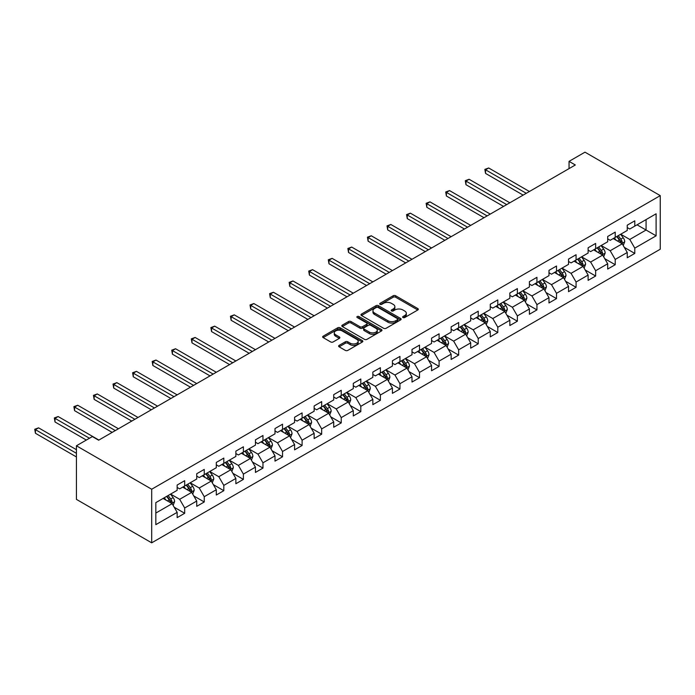 <?xml version="1.0" encoding="UTF-8"?>
<svg xmlns="http://www.w3.org/2000/svg" width="695" height="695" viewBox="0 0 695 695"><rect width="100%" height="100%" fill="white"/><g stroke="black" fill="none" stroke-linecap="round" stroke-linejoin="round"><path stroke-width="1.04" d="M402.996 317.537A1.216 0.704 0 0 0 404.716 317.537L417.799 309.979A1.738 1.008 0 0 0 418.312 309.275A1.738 1.008 0 0 0 417.799 308.563L395.637 295.766A1.738 1.008 0 0 0 393.179 295.766L380.096 303.315A1.216 0.704 0 0 0 379.739 303.819A1.216 0.704 0 0 0 380.096 304.314A1.216 0.704 0 0 0 381.816 304.314L383.51 303.333A5.569 3.214 0 0 1 391.389 303.333L393.24 304.401A5.569 3.214 0 0 1 394.873 306.677A5.569 3.214 0 0 1 393.24 308.954L391.546 309.927A1.216 0.704 0 0 0 391.189 310.43A1.216 0.704 0 0 0 391.546 310.926A1.216 0.704 0 0 0 393.266 310.926L394.96 309.944A5.569 3.214 0 0 1 402.839 309.944L404.69 311.012A5.569 3.214 0 0 1 406.323 313.289A5.569 3.214 0 0 1 404.69 315.565L402.996 316.538A1.216 0.704 0 0 0 402.64 317.042A1.216 0.704 0 0 0 402.996 317.537L402.996 316.538M339.117 345.389A1.738 1.008 0 0 0 338.613 346.101A1.738 1.008 0 0 0 339.117 346.805L345.337 350.402A1.738 1.008 0 0 0 347.804 350.402L362.33 342.01A1.738 1.008 0 0 0 362.842 341.297A1.738 1.008 0 0 0 362.33 340.585L340.168 327.788A1.738 1.008 0 0 0 337.701 327.788L323.175 336.18A1.738 1.008 0 0 0 322.662 336.893A1.738 1.008 0 0 0 323.175 337.605L330.681 341.94A1.738 1.008 0 0 0 333.148 341.94L339.368 338.352A1.738 1.008 0 0 0 339.872 337.64A1.738 1.008 0 0 0 339.368 336.927L335.642 334.773A4.657 2.693 0 0 1 334.278 332.87A4.657 2.693 0 0 1 337.153 330.386A4.657 2.693 0 0 1 342.227 330.976L356.822 339.395A4.657 2.693 0 0 1 358.186 341.297A4.657 2.693 0 0 1 355.31 343.782A4.657 2.693 0 0 1 350.228 343.2L347.804 341.792A1.738 1.008 0 0 0 345.337 341.792L339.117 345.389L339.117 346.805M660.25 195.625L584.981 152.17L569.049 161.362L575.321 164.984L98.629 440.204L92.357 436.582L76.424 445.782L151.692 489.237L660.25 195.625L660.25 249.218L151.692 542.83L151.692 489.237M383.631 328.292A1.738 1.008 0 0 0 386.099 328.292L400.624 319.9A1.738 1.008 0 0 0 401.137 319.187A1.738 1.008 0 0 0 400.624 318.475L378.462 305.678A1.738 1.008 0 0 0 375.995 305.678L361.469 314.07A1.738 1.008 0 0 0 360.957 314.783A1.738 1.008 0 0 0 361.469 315.495L383.631 328.292M357.708 317.797A1.216 0.704 0 0 1 358.941 317.971L381.451 330.968L366.951 339.342A1.738 1.008 0 0 1 364.484 339.342L342.322 326.546L348.543 322.984L348.543 321.533L342.322 325.121A1.738 1.008 0 0 0 341.81 325.833A1.738 1.008 0 0 0 342.322 326.546L342.322 325.121M348.543 322.984A1.738 1.008 0 0 1 351.001 322.984L351.001 321.533A1.738 1.008 0 0 0 348.543 321.533M351.001 321.533L359.993 326.728A1.738 1.008 0 0 0 362.451 326.728L366.578 324.339A1.738 1.008 0 0 0 367.09 323.635A1.738 1.008 0 0 0 366.578 322.923L357.221 317.519A1.216 0.704 0 0 1 356.865 317.024A1.216 0.704 0 0 1 357.612 316.373A1.216 0.704 0 0 1 358.941 316.52L381.477 329.534A1.738 1.008 0 0 1 381.989 330.247A1.738 1.008 0 0 1 381.477 330.959L381.477 329.534M174.21 507.237L184.688 513.284L184.688 507.993L196.728 501.043L196.728 506.334L204.252 501.981L204.252 496.699L216.293 489.74L216.293 495.031L223.825 490.687L223.825 485.397L235.866 478.447L235.866 483.729L243.389 479.385L243.389 474.103L255.439 467.144L255.439 472.435L262.962 468.091L262.962 462.801L275.003 455.851L275.003 461.132L282.535 456.789L282.535 451.507L294.576 444.548L294.576 449.839L302.099 445.495L302.099 440.204L314.14 433.254L314.14 438.536L321.672 434.193L321.672 428.911L333.713 421.952L333.713 427.243L341.236 422.899L341.236 417.608L353.286 410.658L353.286 415.94L360.809 411.596L360.809 406.306L372.85 399.356L372.85 404.646L380.382 400.303L380.382 395.012L392.423 388.062L392.423 393.344L399.946 389L399.946 383.709L411.996 376.76L411.996 382.05L419.519 377.698L419.519 372.416L431.56 365.466L431.56 370.748L439.092 366.404L439.092 361.113L451.133 354.163L451.133 359.454L458.657 355.102L458.657 349.82L470.697 342.861L470.697 348.152L478.23 343.808L478.23 338.517L490.27 331.567L490.27 336.858L497.794 332.505L497.794 327.223L509.843 320.265L509.843 325.555L517.367 321.212L517.367 315.921L529.408 308.971L529.408 314.253L536.94 309.909L536.94 304.627L548.981 297.668L548.981 302.959L556.504 298.615L556.504 293.325L568.545 286.375L568.545 291.657L576.077 287.313L576.077 282.031L588.118 275.072L588.118 280.363L595.641 276.019L595.641 270.729L607.691 263.779L607.691 269.061L615.214 264.717L615.214 259.435L627.255 252.476L627.255 257.767L634.787 253.423L634.787 248.132L656.106 235.822L656.106 213.799L646.072 219.594L646.072 230.028L656.106 235.822M184.688 513.284L177.155 517.627L177.155 512.345L155.828 524.655L155.828 502.633L177.155 490.322L177.155 485.041L184.688 480.688L184.688 485.979L196.728 479.029L196.728 473.738L204.252 469.394L204.252 474.676L216.293 467.726L216.293 462.436L223.825 458.092L223.825 463.383L235.866 456.424L235.866 451.142L243.389 446.798L243.389 452.08L255.439 445.13L255.439 439.839L262.962 435.496L262.962 440.786L275.003 433.828L275.003 428.546L282.535 424.202L282.535 429.484L294.576 422.534L294.576 417.243L302.099 412.899L302.099 418.19L314.14 411.232L314.14 405.95L321.672 401.606L321.672 406.888L333.713 399.938L333.713 394.647L341.236 390.303L341.236 395.594L353.286 388.635L353.286 383.353L360.809 379.001L360.809 384.292L372.85 377.342L372.85 372.051L380.382 367.707L380.382 372.998L392.423 366.039L392.423 360.757L399.946 356.405L399.946 361.695L411.996 354.745L411.996 349.455L419.519 345.111L419.519 350.393L431.56 343.443L431.56 338.161L439.092 333.809L439.092 339.099L451.133 332.149L451.133 326.858L458.657 322.515L458.657 327.797L470.697 320.847L470.697 315.556L478.23 311.212L478.23 316.503L490.27 309.553L490.27 304.262L497.794 299.919L497.794 305.201L509.843 298.251L509.843 292.96L517.367 288.616L517.367 293.907L529.408 286.948L529.408 281.666L536.94 277.322L536.94 282.604L548.981 275.654L548.981 270.364L556.504 266.02L556.504 271.311L568.545 264.352L568.545 259.07L576.077 254.726L576.077 260.008L588.118 253.058L588.118 247.767L595.641 243.424L595.641 248.714L607.691 241.756L607.691 236.474L615.214 232.121L615.214 237.412L627.255 230.462L627.255 225.171L634.787 220.828L634.787 226.118L656.106 213.799M182.672 487.134L191.707 492.355L179.666 499.305L170.631 494.093M177.155 487.43L179.666 488.872L184.688 485.979M179.666 499.305L184.688 507.993M191.707 492.355L196.728 501.043M202.245 475.84L211.28 481.053L199.239 488.003L190.204 482.79M196.728 476.127L199.239 477.578L204.252 474.676M199.239 488.003L204.252 496.699M211.28 481.053L216.293 489.74M221.818 464.538L230.844 469.751L218.803 476.709L209.768 471.497M216.293 464.833L218.803 466.276L223.825 463.383M218.803 476.709L223.825 485.397M230.844 469.751L235.866 478.447M241.382 453.244L250.417 458.457L238.376 465.407L229.341 460.194M235.866 453.531L238.376 454.982L243.389 452.08M238.376 465.407L243.389 474.103M250.417 458.457L255.439 467.144M260.955 441.942L269.99 447.154L257.941 454.113L248.914 448.892M255.439 442.229L257.941 443.679L262.962 440.786M257.941 454.113L262.962 462.801M269.99 447.154L275.003 455.851M280.528 430.648L289.554 435.861L277.514 442.811L268.478 437.598M275.003 430.935L277.514 432.386L282.535 429.484M277.514 442.811L282.535 451.507M289.554 435.861L294.576 444.548M300.092 419.346L309.127 424.558L297.086 431.517L288.051 426.296M294.576 419.632L297.086 421.083L302.099 418.19M297.086 431.517L302.099 440.204M309.127 424.558L314.14 433.254M319.665 408.052L328.692 413.264L316.651 420.214L307.624 415.002M314.14 408.339L316.651 409.789L321.672 406.888M316.651 420.214L321.672 428.911M328.692 413.264L333.713 421.952M339.23 396.749L348.264 401.962L336.224 408.921L327.189 403.699M333.713 397.036L336.224 398.487L341.236 395.594M336.224 408.921L341.236 417.608M348.264 401.962L353.286 410.658M358.802 385.447L367.837 390.668L355.788 397.618L346.762 392.406M353.286 385.742L355.788 387.193L360.809 384.292M355.788 397.618L360.809 406.306M367.837 390.668L372.85 399.356M378.375 374.153L387.402 379.366L375.361 386.324L366.326 381.103M372.85 374.44L375.361 375.891L380.382 372.998M375.361 386.324L380.382 395.012M387.402 379.366L392.423 388.062M397.94 362.851L406.975 368.072L394.934 375.022L385.899 369.81M392.423 363.146L394.934 364.588L399.946 361.695M394.934 375.022L399.946 383.709M406.975 368.072L411.996 376.76M417.513 351.557L426.548 356.77L414.498 363.72L405.472 358.507M411.996 351.844L414.498 353.295L419.519 350.393M414.498 363.72L419.519 372.416M426.548 356.77L431.56 365.466M437.077 340.255L446.112 345.476L434.071 352.426L425.036 347.213M431.56 340.55L434.071 341.992L439.092 339.099M434.071 352.426L439.092 361.113M446.112 345.476L451.133 354.163M456.65 328.961L465.685 334.173L453.644 341.123L444.609 335.911M451.133 329.248L453.644 330.698L458.657 327.797M453.644 341.123L458.657 349.82M465.685 334.173L470.697 342.861M476.223 317.658L485.249 322.88L473.208 329.83L464.173 324.617M470.697 317.954L473.208 319.396L478.23 316.503M473.208 329.83L478.23 338.517M485.249 322.88L490.27 331.567M495.787 306.365L504.822 311.577L492.781 318.527L483.746 313.315M490.27 306.651L492.781 308.102L497.794 305.201M492.781 318.527L497.794 327.223M504.822 311.577L509.843 320.265M515.36 295.062L524.395 300.275L512.345 307.233L503.319 302.021M509.843 295.358L512.345 296.8L517.367 293.907M512.345 307.233L517.367 315.921M524.395 300.275L529.408 308.971M534.933 283.769L543.959 288.981L531.918 295.931L522.883 290.719M529.408 284.055L531.918 285.506L536.94 282.604M531.918 295.931L536.94 304.627M543.959 288.981L548.981 297.668M554.497 272.466L563.532 277.679L551.491 284.637L542.456 279.416M548.981 272.753L551.491 274.204L556.504 271.311M551.491 284.637L556.504 293.325M563.532 277.679L568.545 286.375M574.07 261.172L583.096 266.385L571.055 273.335L562.029 268.122M568.545 261.459L571.055 262.91L576.077 260.008M571.055 273.335L576.077 282.031M583.096 266.385L588.118 275.072M593.634 249.87L602.669 255.082L590.628 262.041L581.593 256.82M588.118 250.157L590.628 251.607L595.641 248.714M590.628 262.041L595.641 270.729M602.669 255.082L607.691 263.779M613.207 238.567L622.242 243.789L610.193 250.739L601.166 245.526M607.691 238.863L610.193 240.314L615.214 237.412M610.193 250.739L615.214 259.435M622.242 243.789L627.255 252.476M637.046 224.815L646.072 230.028L629.766 239.445L620.731 234.224M627.255 227.56L629.766 229.011L634.787 226.118M629.766 239.445L634.787 248.132M76.424 445.782L76.424 499.375L151.692 542.83M569.049 161.362L569.049 168.607M155.828 513.066L172.143 503.649L163.108 498.437M172.143 503.649L177.155 512.345M624.31 247.368L634.787 253.423M604.737 258.67L615.214 264.717M585.173 269.973L595.641 276.019M565.6 281.267L576.077 287.313M546.035 292.569L556.504 298.615M526.462 303.863L536.94 309.909M506.89 315.165L517.367 321.212M487.325 326.459L497.794 332.505M467.752 337.761L478.23 343.808M448.179 349.055L458.657 355.102M428.615 360.358L439.092 366.404M409.042 371.651L419.519 377.698M389.478 382.954L399.946 389M369.905 394.247L380.382 400.303M350.332 405.55L360.809 411.596M330.768 416.844L341.236 422.899M311.195 428.146L321.672 434.193M291.631 439.448L302.099 445.495M272.058 450.742L282.535 456.789M252.485 462.045L262.962 468.091M232.921 473.338L243.389 479.385M213.348 484.641L223.825 490.687M193.775 495.935L204.252 501.981M403.482 317.711L404.69 317.016A5.569 3.214 0 0 0 406.323 314.739L406.323 313.289M394.873 306.677L394.873 308.128A5.569 3.214 0 0 1 393.24 310.404L392.032 311.099M417.782 309.996L395.637 297.217A1.738 1.008 0 0 0 393.179 297.217L380.582 304.488M400.598 319.917L378.462 307.129A1.738 1.008 0 0 0 375.995 307.129L361.496 315.504L361.469 314.07M397.549 319.683A1.216 0.704 0 0 0 397.905 319.187A1.216 0.704 0 0 0 397.549 318.692L378.089 307.459A1.216 0.704 0 0 0 376.369 307.459L374.579 308.493A5.569 3.214 0 0 0 372.946 310.769A5.569 3.214 0 0 0 374.579 313.037L387.88 320.716A5.569 3.214 0 0 0 395.759 320.716L397.549 319.683L397.549 321.133A1.216 0.704 0 0 0 397.905 320.638L397.905 319.187M372.946 310.769L372.946 312.211A5.569 3.214 0 0 0 374.579 314.488L374.579 313.037M397.549 321.133L395.759 322.167A5.569 3.214 0 0 1 387.88 322.167L374.579 314.488M351.001 322.984L359.993 328.17A1.738 1.008 0 0 0 362.451 328.17L366.578 325.79A1.738 1.008 0 0 0 367.09 325.078L367.09 323.635M369.314 332.106A4.657 2.693 0 0 0 374.397 332.697A4.657 2.693 0 0 0 377.272 330.212A4.657 2.693 0 0 0 375.908 328.309L370.765 325.338A1.738 1.008 0 0 0 368.298 325.338L364.18 327.719A1.738 1.008 0 0 0 363.667 328.431A1.738 1.008 0 0 0 364.18 329.143L369.314 332.106L369.314 333.557A4.657 2.693 0 0 0 374.397 334.139A4.657 2.693 0 0 0 377.272 331.654L377.272 330.212M363.667 328.431L363.667 329.882A1.738 1.008 0 0 0 364.18 330.594L364.18 329.143M369.314 333.557L364.18 330.594M358.186 341.297L358.186 342.748A4.657 2.693 0 0 1 355.31 345.233A4.657 2.693 0 0 1 350.228 344.651L347.804 343.243A1.738 1.008 0 0 0 345.337 343.243L339.143 346.822M334.278 332.87L334.278 334.321A4.657 2.693 0 0 0 335.642 336.224L335.642 334.773M339.342 338.361L335.642 336.224M362.33 340.585L362.33 342.01L340.168 329.239A1.738 1.008 0 0 0 337.701 329.239L323.192 337.614L323.175 336.18M623.233 245.5L624.727 241.747A4.7 2.711 -120 0 0 623.224 237.742L620.635 234.285M616.118 240.253L614.363 237.907M529.408 191.499L488.681 167.982L485.544 169.788L485.544 173.411L523.135 195.113M621.512 243.363L622.181 241.947A4.7 2.711 -120 0 0 620.843 239.115L618.246 235.657M617.073 236.343L619.949 240.175A2.398 1.381 60 0 1 620.383 240.904L622.181 241.947M616.743 236.526L619.332 239.984A4.7 2.711 60 0 1 620.678 242.816M485.544 173.411L484.849 169.389L526.271 193.306M484.849 169.389L488.681 167.982M603.66 256.803L605.154 253.041A4.7 2.711 -120 0 0 603.651 249.036L601.062 245.587M596.553 251.555L594.79 249.201M509.843 202.792L469.108 179.275L465.971 181.091L465.971 184.705L503.571 206.415M601.94 254.665L602.617 253.241A4.7 2.711 -120 0 0 601.271 250.417L598.682 246.96M597.5 247.637L600.376 251.477A2.398 1.381 60 0 1 600.81 252.198L602.617 253.241M597.179 247.828L599.768 251.286A4.7 2.711 60 0 1 601.114 254.109M465.971 184.705L465.285 180.691L506.707 204.608M465.285 180.691L469.108 179.275M584.095 268.096L585.581 264.343A4.7 2.711 -120 0 0 584.087 260.338L581.498 256.881M576.98 262.849L575.225 260.503M490.27 214.095L449.535 190.578L446.399 192.385L446.399 196.007L483.998 217.709M582.375 265.959L583.044 264.543A4.7 2.711 -120 0 0 581.698 261.711L579.109 258.253M577.936 258.94L580.803 262.771A2.398 1.381 60 0 1 581.237 263.501L583.044 264.543M577.606 259.122L580.195 262.58A4.7 2.711 60 0 1 581.541 265.412M446.399 196.007L445.712 191.985L487.134 215.902M445.712 191.985L449.535 190.578M564.522 279.399L566.017 275.637A4.7 2.711 -120 0 0 564.514 271.632L561.925 268.183M557.407 274.151L555.653 271.797M470.697 225.388L429.97 201.871L426.834 203.687L426.834 207.31L464.425 229.011M562.802 277.262L563.48 275.837A4.7 2.711 -120 0 0 562.133 273.013L559.545 269.556M558.363 270.233L561.239 274.073A2.398 1.381 60 0 1 561.673 274.794L563.48 275.837M558.033 270.424L560.622 273.882A4.7 2.711 60 0 1 561.968 276.706M426.834 207.31L426.139 203.287L467.561 227.204M426.139 203.287L429.97 201.871M544.949 290.692L546.444 286.939A4.7 2.711 -120 0 0 544.941 282.935L542.352 279.477M537.843 285.445L536.08 283.1M451.133 236.691L410.397 213.174L407.261 214.981L407.261 218.604L444.861 240.314M543.238 288.564L543.907 287.139A4.7 2.711 -120 0 0 542.56 284.307L539.972 280.858M538.79 281.536L541.666 285.367A2.398 1.381 60 0 1 542.1 286.097L543.907 287.139M538.469 281.727L541.058 285.176A4.7 2.711 60 0 1 542.404 288.008M407.261 218.604L406.575 214.581L447.997 238.498M406.575 214.581L410.397 213.174M525.385 301.995L526.871 298.233A4.7 2.711 -120 0 0 525.377 294.228L522.788 290.779M518.27 296.748L516.515 294.393M431.56 247.985L390.833 224.468L387.697 226.283L387.697 229.906L425.288 251.607M523.665 299.858L524.334 298.433A4.7 2.711 -120 0 0 522.988 295.61L520.399 292.152M519.226 292.83L522.093 296.669A2.398 1.381 60 0 1 522.536 297.39L524.334 298.433M518.896 293.021L521.485 296.478A4.7 2.711 60 0 1 522.831 299.302M387.697 229.906L387.002 225.884L428.424 249.8M387.002 225.884L390.833 224.468M505.812 313.297L507.307 309.536A4.7 2.711 -120 0 0 505.804 305.531L503.215 302.073M498.706 308.041L496.942 305.696M411.987 259.287L371.26 235.77L368.124 237.577L368.124 241.2L405.715 262.91M504.092 311.16L504.77 309.735A4.7 2.711 -120 0 0 503.423 306.903L500.834 303.454M499.653 304.132L502.528 307.963A2.398 1.381 60 0 1 502.963 308.693L504.77 309.735M499.331 304.323L501.92 307.772A4.7 2.711 60 0 1 503.258 310.604M368.124 241.2L367.429 237.177L408.851 261.094M367.429 237.177L371.26 235.77M486.239 324.591L487.734 320.829A4.7 2.711 -120 0 0 486.239 316.833L483.651 313.376M479.133 319.344L477.378 316.998M392.423 270.581L351.687 247.064L348.551 248.88L348.551 252.502L386.151 274.204M484.528 322.454L485.197 321.029A4.7 2.711 -120 0 0 483.85 318.206L481.261 314.748M480.089 315.426L482.955 319.266A2.398 1.381 60 0 1 483.39 319.987L485.197 321.029M479.759 315.617L482.347 319.075A4.7 2.711 60 0 1 483.694 321.898M348.551 252.502L347.865 248.48L389.287 272.397M347.865 248.48L351.687 247.064M466.675 335.894L468.169 332.132A4.7 2.711 -120 0 0 466.666 328.127L464.078 324.669M459.56 330.638L457.805 328.292M372.85 281.883L332.123 258.366L328.987 260.173L328.987 263.796L366.578 285.506M464.955 333.756L465.624 332.332A4.7 2.711 -120 0 0 464.286 329.508L461.697 326.051M460.516 326.728L463.391 330.559A2.398 1.381 60 0 1 463.826 331.289L465.624 332.332M460.186 326.919L462.774 330.377A4.7 2.711 60 0 1 464.121 333.2M328.987 263.796L328.292 259.782L369.714 283.69M328.292 259.782L332.123 258.366M447.102 347.187L448.596 343.426A4.7 2.711 -120 0 0 447.094 339.429L444.505 335.972M439.996 341.94L438.232 339.594M353.286 293.177L312.55 269.66L309.414 271.476L309.414 275.098L347.014 296.8M445.382 345.05L446.06 343.634A4.7 2.711 -120 0 0 444.713 340.802L442.124 337.344M440.943 338.022L443.818 341.862A2.398 1.381 60 0 1 444.253 342.592L446.06 343.634M440.621 338.213L443.21 341.671A4.7 2.711 60 0 1 444.557 344.503M309.414 275.098L308.728 271.076L350.15 294.993M308.728 271.076L312.55 269.66M427.538 358.49L429.024 354.728A4.7 2.711 -120 0 0 427.529 350.723L424.94 347.265M420.423 353.234L418.668 350.888M333.713 304.48L292.977 280.962L289.841 282.769L289.841 286.392L327.441 308.102M425.818 356.353L426.487 354.928A4.7 2.711 -120 0 0 425.14 352.104L422.551 348.647M421.379 349.324L424.245 353.156A2.398 1.381 60 0 1 424.68 353.885L426.487 354.928M421.048 349.516L423.637 352.973A4.7 2.711 60 0 1 424.984 355.797M289.841 286.392L289.155 282.379L330.577 306.286M289.155 282.379L292.977 280.962M407.965 369.783L409.459 366.03A4.7 2.711 -120 0 0 407.956 362.026L405.367 358.568M400.859 364.536L399.095 362.191M314.14 315.773L273.413 292.265L270.277 294.072L270.277 297.695L307.868 319.396M406.245 367.646L406.923 366.23A4.7 2.711 -120 0 0 405.576 363.398L402.987 359.94M401.806 360.627L404.681 364.458A2.398 1.381 60 0 1 405.115 365.188L406.923 366.23M401.475 360.809L404.064 364.267A4.7 2.711 60 0 1 405.411 367.099M270.277 297.695L269.582 293.672L311.004 317.589M269.582 293.672L273.413 292.265M388.392 381.086L389.886 377.324A4.7 2.711 -120 0 0 388.383 373.319L385.794 369.862M381.286 375.83L379.522 373.484M294.576 327.076L253.84 303.559L250.704 305.374L250.704 308.988L288.303 330.698M386.681 378.949L387.35 377.524A4.7 2.711 -120 0 0 386.003 374.701L383.414 371.243M382.241 371.921L385.108 375.752A2.398 1.381 60 0 1 385.543 376.482L387.35 377.524M381.911 372.112L384.5 375.569A4.7 2.711 60 0 1 385.847 378.393M250.704 308.988L250.018 304.975L291.44 328.883M250.018 304.975L253.84 303.559M368.828 392.38L370.322 388.627A4.7 2.711 -120 0 0 368.819 384.622L366.23 381.164M361.713 387.132L359.958 384.787M275.003 338.378L234.276 314.861L231.14 316.668L231.14 320.291L268.73 341.992M367.108 390.243L367.777 388.826A4.7 2.711 -120 0 0 366.43 385.994L363.841 382.537M362.668 383.223L365.544 387.054A2.398 1.381 60 0 1 365.978 387.784L367.777 388.826M362.338 383.405L364.927 386.863A4.7 2.711 60 0 1 366.274 389.695M231.14 320.291L230.445 316.268L271.867 340.185M230.445 316.268L234.276 314.861M349.255 403.682L350.749 399.92A4.7 2.711 -120 0 0 349.246 395.915L346.657 392.458M342.149 398.435L340.385 396.081M255.439 349.672L214.703 326.155L211.567 327.971L211.567 331.584L249.166 353.295M347.535 401.545L348.212 400.12A4.7 2.711 -120 0 0 346.866 397.297L344.277 393.839M343.095 394.517L345.971 398.357A2.398 1.381 60 0 1 346.405 399.078L348.212 400.12M342.774 394.708L345.363 398.166A4.7 2.711 60 0 1 346.709 400.989M211.567 331.584L210.88 327.571L252.302 351.488M210.88 327.571L214.703 326.155M329.691 414.976L331.176 411.223A4.7 2.711 -120 0 0 329.682 407.218L327.093 403.76M322.576 409.729L320.821 407.383M235.866 360.974L195.13 337.457L191.994 339.264L191.994 342.887L229.593 364.588M327.971 412.839L328.639 411.423A4.7 2.711 -120 0 0 327.293 408.591L324.704 405.133M323.531 405.819L326.398 409.65A2.398 1.381 60 0 1 326.832 410.38L328.639 411.423M323.201 406.002L325.79 409.459A4.7 2.711 60 0 1 327.137 412.291M191.994 342.887L191.307 338.865L232.729 362.781M191.307 338.865L195.13 337.457M310.118 426.278L311.612 422.517A4.7 2.711 -120 0 0 310.109 418.512L307.52 415.063M303.003 421.031L301.248 418.677M216.293 372.268L175.566 348.751L172.429 350.567L172.429 354.189L210.02 375.891M308.398 424.141L309.075 422.716A4.7 2.711 -120 0 0 307.729 419.893L305.14 416.435M303.958 417.113L306.834 420.953A2.398 1.381 60 0 1 307.268 421.674L309.075 422.716M303.628 417.304L306.217 420.762A4.7 2.711 60 0 1 307.564 423.585M172.429 354.189L171.734 350.167L213.157 374.084M171.734 350.167L175.566 348.751M290.545 437.572L292.039 433.819A4.7 2.711 -120 0 0 290.536 429.814L287.947 426.356M283.438 432.325L281.675 429.979M196.728 383.57L155.993 360.053L152.857 361.86L152.857 365.483L190.456 387.193M288.825 435.444L289.502 434.019A4.7 2.711 -120 0 0 288.156 431.187L285.567 427.729M284.385 428.415L287.261 432.247A2.398 1.381 60 0 1 287.695 432.976L289.502 434.019M284.064 428.607L286.653 432.055A4.7 2.711 60 0 1 287.999 434.888M152.857 365.483L152.17 361.461L193.592 385.378M152.17 361.461L155.993 360.053M270.981 448.874L272.466 445.113A4.7 2.711 -120 0 0 270.972 441.108L268.383 437.659M263.865 443.627L262.111 441.273M177.155 394.864L136.428 371.347L133.292 373.163L133.292 376.786L170.883 398.487M269.26 446.737L269.929 445.313A4.7 2.711 -120 0 0 268.583 442.489L265.994 439.032M264.821 439.709L267.688 443.549A2.398 1.381 60 0 1 268.131 444.27L269.929 445.313M264.491 439.9L267.08 443.358A4.7 2.711 60 0 1 268.426 446.181M133.292 376.786L132.597 372.763L174.019 396.68M132.597 372.763L136.428 371.347M251.408 460.177L252.902 456.415A4.7 2.711 -120 0 0 251.399 452.41L248.81 448.953M244.301 454.921L242.538 452.575M157.583 406.167L116.856 382.65L113.719 384.457L113.719 388.079L151.31 409.789M249.687 458.04L250.365 456.615A4.7 2.711 -120 0 0 249.018 453.783L246.43 450.334M245.248 451.012L248.124 454.843A2.398 1.381 60 0 1 248.558 455.572L250.365 456.615M244.918 451.203L247.516 454.652A4.7 2.711 60 0 1 248.853 457.484M113.719 388.079L113.024 384.057L154.446 407.974M113.024 384.057L116.856 382.65M231.835 471.471L233.329 467.709A4.7 2.711 -120 0 0 231.835 463.713L229.237 460.255M224.728 466.223L222.973 463.878M138.018 417.46L97.283 393.943L94.146 395.759L94.146 399.382L131.746 421.083M230.123 469.334L230.792 467.909A4.7 2.711 -120 0 0 229.446 465.085L226.857 461.628M225.684 462.305L228.551 466.145A2.398 1.381 60 0 1 228.985 466.866L230.792 467.909M225.354 462.496L227.943 465.954A4.7 2.711 60 0 1 229.289 468.778M94.146 399.382L93.46 395.359L134.882 419.276M93.46 395.359L97.283 393.943M212.27 482.773L213.765 479.011A4.7 2.711 -120 0 0 212.262 475.006L209.673 471.549M205.155 477.517L203.4 475.172M118.445 428.763L77.718 405.246L74.582 407.053L74.582 410.676L112.173 432.386M210.55 480.636L211.219 479.211A4.7 2.711 -120 0 0 209.881 476.379L207.292 472.93M206.111 473.608L208.987 477.439A2.398 1.381 60 0 1 209.421 478.169L211.219 479.211M205.781 473.799L208.37 477.257A4.7 2.711 60 0 1 209.716 480.08M74.582 410.676L73.887 406.653L115.309 430.57M73.887 406.653L77.718 405.246M192.697 494.067L194.192 490.305A4.7 2.711 -120 0 0 192.689 486.309L190.1 482.851M185.591 488.82L183.827 486.474M98.881 440.057L58.145 416.54L55.009 418.355L55.009 421.978L86.336 440.057M190.977 491.93L191.655 490.514A4.7 2.711 -120 0 0 190.308 487.682L187.72 484.224M186.538 484.901L189.414 488.741A2.398 1.381 60 0 1 189.848 489.471L191.655 490.514M186.217 485.093L188.805 488.55A4.7 2.711 60 0 1 190.152 491.382M55.009 421.978L54.323 417.956L89.473 438.25M54.323 417.956L58.145 416.54M173.133 505.369L174.619 501.608A4.7 2.711 -120 0 0 173.125 497.603L170.536 494.145M166.018 500.113L164.263 497.768M76.424 449.691L38.572 427.842L35.436 429.649L35.436 433.272L76.424 456.936M171.413 503.232L172.082 501.807A4.7 2.711 -120 0 0 170.735 498.984L168.147 495.526M166.974 496.204L169.841 500.035A2.398 1.381 60 0 1 170.275 500.765L172.082 501.807M166.644 496.395L169.233 499.853A4.7 2.711 60 0 1 170.579 502.676M35.436 433.272L34.75 429.258L76.424 453.314M34.75 429.258L38.572 427.842M404.69 317.016L404.69 315.565M391.546 310.926L391.546 309.927M393.24 310.404L393.24 308.954M380.096 304.314L380.096 303.315M393.179 297.217L393.179 295.766M395.637 297.217L395.637 295.766M417.799 309.979L417.799 308.563M375.995 307.129L375.995 305.678M378.462 307.129L378.462 305.678M400.624 319.9L400.624 318.475M387.88 322.167L387.88 320.716M395.759 322.167L395.759 320.716M359.993 328.17L359.993 326.728M362.451 328.17L362.451 326.728M366.578 325.79L366.578 324.339M358.941 317.971L358.941 316.52M345.337 343.243L345.337 341.792M347.804 343.243L347.804 341.792M350.228 344.651L350.228 343.2M339.368 338.352L339.368 336.927M337.701 329.239L337.701 327.788M340.168 329.239L340.168 327.788M621.773 243.519L624.692 241.834M620.843 239.115L623.224 237.742M617.499 241.043L619.332 239.984M602.209 254.813L605.119 253.136M601.271 250.417L603.651 249.036M597.926 252.346L599.768 251.286M582.636 266.115L585.555 264.43M581.698 261.711L584.087 260.338M578.353 263.648L580.195 262.58M563.063 277.418L565.982 275.733M562.133 273.013L564.514 271.632M558.789 274.942L560.622 273.882M543.499 288.712L546.418 287.026M542.56 284.307L544.941 282.935M539.216 286.244L541.058 285.176M523.926 300.014L526.845 298.329M522.988 295.61L525.377 294.228M519.651 297.538L521.485 296.478M504.361 311.308L507.272 309.623M503.423 306.903L505.804 305.531M500.079 308.841L501.92 307.772M484.789 322.61L487.708 320.925M483.85 318.206L486.239 316.833M480.506 320.134L482.347 319.075M465.216 333.904L468.135 332.219M464.286 329.508L466.666 328.127M460.941 331.437L462.774 330.377M445.651 345.207L448.562 343.521M444.713 340.802L447.094 339.429M441.368 342.731L443.21 341.671M426.078 356.5L428.997 354.815M425.14 352.104L427.529 350.723M421.796 354.033L423.637 352.973M406.514 367.803L409.424 366.117M405.576 363.398L407.956 362.026M402.231 365.327L404.064 364.267M386.941 379.096L389.86 377.42M386.003 374.701L388.383 373.319M382.658 376.629L384.5 375.569M367.368 390.399L370.287 388.714M366.43 385.994L368.819 384.622M363.094 387.923L364.927 386.863M347.804 401.693L350.714 400.016M346.866 397.297L349.246 395.915M343.521 399.225L345.363 398.166M328.231 412.995L331.15 411.31M327.293 408.591L329.682 407.218M323.948 410.519L325.79 409.459M308.658 424.289L311.577 422.612M307.729 419.893L310.109 418.512M304.384 421.822L306.217 420.762M289.094 435.591L292.013 433.906M288.156 431.187L290.536 429.814M284.811 433.124L286.653 432.055M269.521 446.894L272.44 445.208M268.583 442.489L270.972 441.108M265.238 444.418L267.08 443.358M249.957 458.187L252.867 456.502M249.018 453.783L251.399 452.41M245.674 455.72L247.516 454.652M230.384 469.49L233.303 467.805M229.446 465.085L231.835 463.713M226.101 467.014L227.943 465.954M210.811 480.784L213.73 479.098M209.881 476.379L212.262 475.006M206.537 478.316L208.37 477.257M191.247 492.086L194.157 490.401M190.308 487.682L192.689 486.309M186.964 489.61L188.805 488.55M171.674 503.38L174.593 501.694M170.735 498.984L173.125 497.603M167.391 500.913L169.233 499.853"/></g></svg>
